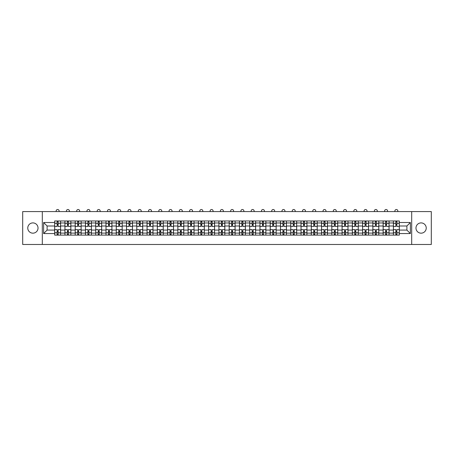 <?xml version="1.0" encoding="UTF-8"?>
<svg xmlns="http://www.w3.org/2000/svg" width="454" height="454" viewBox="0 0 454 454"><rect width="100%" height="100%" fill="white"/><g stroke="black" fill="none" stroke-linecap="round" stroke-linejoin="round"><path stroke-width="0.68" d="M421.102 222.903A5.13 5.13 0 0 0 415.972 228.039A5.13 5.13 0 0 0 421.102 233.169A5.13 5.13 0 0 0 426.232 228.039A5.13 5.13 0 0 0 421.102 222.903M32.898 222.903A5.13 5.13 0 0 0 27.768 228.039A5.13 5.13 0 0 0 32.898 233.169A5.13 5.13 0 0 0 38.028 228.039A5.13 5.13 0 0 0 32.898 222.903M411.693 244.485L431.3 244.485L431.3 211.587L22.7 211.587L22.7 244.485L411.693 244.485L411.693 211.587M64.939 235.11L64.939 222.971L60.598 222.971L60.598 235.11M60.598 222.971L60.598 220.962M64.939 222.971L64.939 220.962M70.864 220.962L70.864 235.11M75.205 235.11L75.205 220.962M81.13 220.962L81.13 235.11M85.471 235.11L85.471 220.962M91.39 220.962L91.39 235.11M95.737 235.11L95.737 220.962M101.656 220.962L101.656 235.11M105.998 235.11L105.998 220.962M111.922 220.962L111.922 235.11M116.264 235.11L116.264 220.962M122.183 220.962L122.183 235.11M126.53 235.11L126.53 220.962M132.449 220.962L132.449 235.11M136.79 235.11L136.79 220.962M142.715 220.962L142.715 235.11M147.056 235.11L147.056 220.962M152.981 220.962L152.981 235.11M157.322 235.11L157.322 220.962M163.241 220.962L163.241 235.11M167.583 235.11L167.583 220.962M173.507 220.962L173.507 235.11M177.849 235.11L177.849 220.962M183.774 220.962L183.774 235.11M188.115 235.11L188.115 220.962M194.034 220.962L194.034 235.11M198.381 235.11L198.381 220.962M204.3 220.962L204.3 235.11M208.641 235.11L208.641 220.962M214.566 220.962L214.566 235.11M218.907 235.11L218.907 220.962M224.826 220.962L224.826 235.11M229.174 235.11L229.174 220.962M235.093 220.962L235.093 235.11M239.434 235.11L239.434 220.962M245.359 220.962L245.359 235.11M249.7 235.11L249.7 220.962M255.619 220.962L255.619 235.11M259.966 235.11L259.966 220.962M265.885 220.962L265.885 235.11M270.226 235.11L270.226 220.962M276.151 220.962L276.151 235.11M280.493 235.11L280.493 220.962M286.417 220.962L286.417 235.11M290.759 235.11L290.759 220.962M296.678 220.962L296.678 235.11M301.019 235.11L301.019 220.962M306.944 220.962L306.944 235.11M311.285 235.11L311.285 220.962M317.21 220.962L317.21 235.11M321.551 235.11L321.551 220.962M327.47 220.962L327.47 235.11M331.817 235.11L331.817 220.962M337.736 220.962L337.736 235.11M342.078 235.11L342.078 220.962M348.002 220.962L348.002 235.11M352.344 235.11L352.344 220.962M358.263 220.962L358.263 235.11M362.61 235.11L362.61 220.962M368.529 220.962L368.529 235.11M372.87 235.11L372.87 220.962M378.795 220.962L378.795 235.11M383.136 235.11L383.136 220.962M389.061 220.962L389.061 235.11M393.402 235.11L393.402 220.962M393.402 230.076L389.061 230.076M383.136 230.076L378.795 230.076M372.87 230.076L368.529 230.076M362.61 230.076L358.263 230.076M352.344 230.076L348.002 230.076M342.078 230.076L337.736 230.076M331.817 230.076L327.47 230.076M321.551 230.076L317.21 230.076M311.285 230.076L306.944 230.076M301.019 230.076L296.678 230.076M290.759 230.076L286.417 230.076M280.493 230.076L276.151 230.076M270.226 230.076L265.885 230.076M259.966 230.076L255.619 230.076M249.7 230.076L245.359 230.076M239.434 230.076L235.093 230.076M229.174 230.076L224.826 230.076M218.907 230.076L214.566 230.076M208.641 230.076L204.3 230.076M198.381 230.076L194.034 230.076M188.115 230.076L183.774 230.076M177.849 230.076L173.507 230.076M167.583 230.076L163.241 230.076M157.322 230.076L152.981 230.076M147.056 230.076L142.715 230.076M136.79 230.076L132.449 230.076M126.53 230.076L122.183 230.076M116.264 230.076L111.922 230.076M105.998 230.076L101.656 230.076M95.737 230.076L91.39 230.076M85.471 230.076L81.13 230.076M75.205 230.076L70.864 230.076M64.939 230.076L60.598 230.076M393.402 225.996L389.061 225.996M383.136 225.996L378.795 225.996M372.87 225.996L368.529 225.996M362.61 225.996L358.263 225.996M352.344 225.996L348.002 225.996M342.078 225.996L337.736 225.996M331.817 225.996L327.47 225.996M321.551 225.996L317.21 225.996M311.285 225.996L306.944 225.996M301.019 225.996L296.678 225.996M290.759 225.996L286.417 225.996M280.493 225.996L276.151 225.996M270.226 225.996L265.885 225.996M259.966 225.996L255.619 225.996M249.7 225.996L245.359 225.996M239.434 225.996L235.093 225.996M229.174 225.996L224.826 225.996M218.907 225.996L214.566 225.996M208.641 225.996L204.3 225.996M198.381 225.996L194.034 225.996M188.115 225.996L183.774 225.996M177.849 225.996L173.507 225.996M167.583 225.996L163.241 225.996M157.322 225.996L152.981 225.996M147.056 225.996L142.715 225.996M136.79 225.996L132.449 225.996M126.53 225.996L122.183 225.996M116.264 225.996L111.922 225.996M105.998 225.996L101.656 225.996M95.737 225.996L91.39 225.996M85.471 225.996L81.13 225.996M75.205 225.996L70.864 225.996M64.939 225.996L60.598 225.996M47.108 230.076L54.679 230.076L54.679 225.996L47.108 225.996L47.108 230.076L43.624 233.566L43.624 222.511L54.679 222.511L54.679 225.996M399.321 225.996L399.321 230.076L406.892 230.076L406.892 225.996L399.321 225.996L399.321 220.962L54.679 220.962L54.679 222.511M399.321 222.511L410.376 222.511L410.376 233.566L399.321 233.566L399.321 230.076M54.679 230.076L54.679 235.11L399.321 235.11L399.321 233.566M54.679 233.566L43.624 233.566M42.307 244.485L42.307 211.587M58.163 234.122L57.113 234.122M57.113 221.949L58.163 221.949M68.429 234.122L67.374 234.122M67.374 221.949L68.429 221.949M78.695 234.122L77.64 234.122M77.64 221.949L78.695 221.949M88.956 234.122L87.906 234.122M87.906 221.949L88.956 221.949M99.222 234.122L98.172 234.122M98.172 221.949L99.222 221.949M109.488 234.122L108.432 234.122M108.432 221.949L109.488 221.949M119.748 234.122L118.698 234.122M118.698 221.949L119.748 221.949M130.014 234.122L128.964 234.122M128.964 221.949L130.014 221.949M140.28 234.122L139.225 234.122M139.225 221.949L140.28 221.949M150.546 234.122L149.491 234.122M149.491 221.949L150.546 221.949M160.807 234.122L159.757 234.122M159.757 221.949L160.807 221.949M171.073 234.122L170.017 234.122M170.017 221.949L171.073 221.949M181.339 234.122L180.283 234.122M180.283 221.949L181.339 221.949M191.599 234.122L190.549 234.122M190.549 221.949L191.599 221.949M201.865 234.122L200.816 234.122M200.816 221.949L201.865 221.949M212.132 234.122L211.076 234.122M211.076 221.949L212.132 221.949M222.392 234.122L221.342 234.122M221.342 221.949L222.392 221.949M232.658 234.122L231.608 234.122M231.608 221.949L232.658 221.949M242.924 234.122L241.868 234.122M241.868 221.949L242.924 221.949M253.184 234.122L252.135 234.122M252.135 221.949L253.184 221.949M263.451 234.122L262.401 234.122M262.401 221.949L263.451 221.949M273.717 234.122L272.661 234.122M272.661 221.949L273.717 221.949M283.983 234.122L282.927 234.122M282.927 221.949L283.983 221.949M294.243 234.122L293.193 234.122M293.193 221.949L294.243 221.949M304.509 234.122L303.454 234.122M303.454 221.949L304.509 221.949M314.775 234.122L313.72 234.122M313.72 221.949L314.775 221.949M325.036 234.122L323.986 234.122M323.986 221.949L325.036 221.949M335.302 234.122L334.252 234.122M334.252 221.949L335.302 221.949M345.568 234.122L344.512 234.122M344.512 221.949L345.568 221.949M355.828 234.122L354.778 234.122M354.778 221.949L355.828 221.949M366.094 234.122L365.044 234.122M365.044 221.949L366.094 221.949M376.36 234.122L375.305 234.122M375.305 221.949L376.36 221.949M386.626 234.122L385.571 234.122M385.571 221.949L386.626 221.949M396.887 234.122L395.837 234.122M395.837 221.949L396.887 221.949M43.624 222.511L47.108 225.996M406.892 230.076L410.376 233.566M406.892 225.996L410.376 222.511M60.564 235.11L60.564 226.489L58.163 226.489L58.163 220.962M57.113 220.962L57.113 226.489L54.713 226.489L54.713 220.962M59.116 211.587L59.116 210.996A1.481 1.481 0 0 0 57.641 209.515A1.481 1.481 0 0 0 56.16 210.996L56.16 211.587M60.564 226.489L60.564 220.962M54.713 235.11L54.713 229.582L57.113 229.582L57.113 235.11M58.163 235.11L58.163 229.582L60.564 229.582M57.113 225.042L58.163 225.042M54.713 229.582L54.713 226.489M58.163 231.029L57.113 231.029M58.163 234.253L57.113 234.253M57.113 231.886L58.163 231.886M58.163 224.185L57.113 224.185M57.113 221.819L58.163 221.819M70.83 235.11L70.83 226.489L68.429 226.489L68.429 220.962M67.374 220.962L67.374 226.489L64.973 226.489L64.973 220.962M69.383 211.587L69.383 210.996A1.481 1.481 0 0 0 67.901 209.515A1.481 1.481 0 0 0 66.42 210.996L66.42 211.587M70.83 226.489L70.83 220.962M64.973 235.11L64.973 229.582L67.374 229.582L67.374 235.11M68.429 235.11L68.429 229.582L70.83 229.582M67.374 225.042L68.429 225.042M64.973 229.582L64.973 226.489M68.429 231.029L67.374 231.029M68.429 234.253L67.374 234.253M67.374 231.886L68.429 231.886M68.429 224.185L67.374 224.185M67.374 221.819L68.429 221.819M81.096 235.11L81.096 226.489L78.695 226.489L78.695 220.962M77.64 220.962L77.64 226.489L75.239 226.489L75.239 220.962M79.649 211.587L79.649 210.996A1.481 1.481 0 0 0 78.167 209.515A1.481 1.481 0 0 0 76.686 210.996L76.686 211.587M81.096 226.489L81.096 220.962M75.239 235.11L75.239 229.582L77.64 229.582L77.64 235.11M78.695 235.11L78.695 229.582L81.096 229.582M77.64 225.042L78.695 225.042M75.239 229.582L75.239 226.489M78.695 231.029L77.64 231.029M78.695 234.253L77.64 234.253M77.64 231.886L78.695 231.886M78.695 224.185L77.64 224.185M77.64 221.819L78.695 221.819M91.362 235.11L91.362 226.489L88.956 226.489L88.956 220.962M87.906 220.962L87.906 226.489L85.505 226.489L85.505 220.962M89.909 211.587L89.909 210.996A1.481 1.481 0 0 0 88.434 209.515A1.481 1.481 0 0 0 86.952 210.996L86.952 211.587M91.362 226.489L91.362 220.962M85.505 235.11L85.505 229.582L87.906 229.582L87.906 235.11M88.956 235.11L88.956 229.582L91.362 229.582M87.906 225.042L88.956 225.042M85.505 229.582L85.505 226.489M88.956 231.029L87.906 231.029M88.956 234.253L87.906 234.253M87.906 231.886L88.956 231.886M88.956 224.185L87.906 224.185M87.906 221.819L88.956 221.819M101.622 235.11L101.622 226.489L99.222 226.489L99.222 220.962M98.172 220.962L98.172 226.489L95.766 226.489L95.766 220.962M100.175 211.587L100.175 210.996A1.481 1.481 0 0 0 98.694 209.515A1.481 1.481 0 0 0 97.213 210.996L97.213 211.587M101.622 226.489L101.622 220.962M95.766 235.11L95.766 229.582L98.172 229.582L98.172 235.11M99.222 235.11L99.222 229.582L101.622 229.582M98.172 225.042L99.222 225.042M95.766 229.582L95.766 226.489M99.222 231.029L98.172 231.029M99.222 234.253L98.172 234.253M98.172 231.886L99.222 231.886M99.222 224.185L98.172 224.185M98.172 221.819L99.222 221.819M111.888 235.11L111.888 226.489L109.488 226.489L109.488 220.962M108.432 220.962L108.432 226.489L106.032 226.489L106.032 220.962M110.441 211.587L110.441 210.996A1.481 1.481 0 0 0 108.96 209.515A1.481 1.481 0 0 0 107.479 210.996L107.479 211.587M111.888 226.489L111.888 220.962M106.032 235.11L106.032 229.582L108.432 229.582L108.432 235.11M109.488 235.11L109.488 229.582L111.888 229.582M108.432 225.042L109.488 225.042M106.032 229.582L106.032 226.489M109.488 231.029L108.432 231.029M109.488 234.253L108.432 234.253M108.432 231.886L109.488 231.886M109.488 224.185L108.432 224.185M108.432 221.819L109.488 221.819M122.154 235.11L122.154 226.489L119.748 226.489L119.748 220.962M118.698 220.962L118.698 226.489L116.298 226.489L116.298 220.962M120.707 211.587L120.707 210.996A1.481 1.481 0 0 0 119.226 209.515A1.481 1.481 0 0 0 117.745 210.996L117.745 211.587M122.154 226.489L122.154 220.962M116.298 235.11L116.298 229.582L118.698 229.582L118.698 235.11M119.748 235.11L119.748 229.582L122.154 229.582M118.698 225.042L119.748 225.042M116.298 229.582L116.298 226.489M119.748 231.029L118.698 231.029M119.748 234.253L118.698 234.253M118.698 231.886L119.748 231.886M119.748 224.185L118.698 224.185M118.698 221.819L119.748 221.819M132.415 235.11L132.415 226.489L130.014 226.489L130.014 220.962M128.964 220.962L128.964 226.489L126.558 226.489L126.558 220.962M130.968 211.587L130.968 210.996A1.481 1.481 0 0 0 129.486 209.515A1.481 1.481 0 0 0 128.011 210.996L128.011 211.587M132.415 226.489L132.415 220.962M126.558 235.11L126.558 229.582L128.964 229.582L128.964 235.11M130.014 235.11L130.014 229.582L132.415 229.582M128.964 225.042L130.014 225.042M126.558 229.582L126.558 226.489M130.014 231.029L128.964 231.029M130.014 234.253L128.964 234.253M128.964 231.886L130.014 231.886M130.014 224.185L128.964 224.185M128.964 221.819L130.014 221.819M142.681 235.11L142.681 226.489L140.28 226.489L140.28 220.962M139.225 220.962L139.225 226.489L136.824 226.489L136.824 220.962M141.234 211.587L141.234 210.996A1.481 1.481 0 0 0 139.753 209.515A1.481 1.481 0 0 0 138.271 210.996L138.271 211.587M142.681 226.489L142.681 220.962M136.824 235.11L136.824 229.582L139.225 229.582L139.225 235.11M140.28 235.11L140.28 229.582L142.681 229.582M139.225 225.042L140.28 225.042M136.824 229.582L136.824 226.489M140.28 231.029L139.225 231.029M140.28 234.253L139.225 234.253M139.225 231.886L140.28 231.886M140.28 224.185L139.225 224.185M139.225 221.819L140.28 221.819M152.947 235.11L152.947 226.489L150.546 226.489L150.546 220.962M149.491 220.962L149.491 226.489L147.09 226.489L147.09 220.962M151.5 211.587L151.5 210.996A1.481 1.481 0 0 0 150.019 209.515A1.481 1.481 0 0 0 148.537 210.996L148.537 211.587M152.947 226.489L152.947 220.962M147.09 235.11L147.09 229.582L149.491 229.582L149.491 235.11M150.546 235.11L150.546 229.582L152.947 229.582M149.491 225.042L150.546 225.042M147.09 229.582L147.09 226.489M150.546 231.029L149.491 231.029M150.546 234.253L149.491 234.253M149.491 231.886L150.546 231.886M150.546 224.185L149.491 224.185M149.491 221.819L150.546 221.819M163.207 235.11L163.207 226.489L160.807 226.489L160.807 220.962M159.757 220.962L159.757 226.489L157.356 226.489L157.356 220.962M161.76 211.587L161.76 210.996A1.481 1.481 0 0 0 160.279 209.515A1.481 1.481 0 0 0 158.804 210.996L158.804 211.587M163.207 226.489L163.207 220.962M157.356 235.11L157.356 229.582L159.757 229.582L159.757 235.11M160.807 235.11L160.807 229.582L163.207 229.582M159.757 225.042L160.807 225.042M157.356 229.582L157.356 226.489M160.807 231.029L159.757 231.029M160.807 234.253L159.757 234.253M159.757 231.886L160.807 231.886M160.807 224.185L159.757 224.185M159.757 221.819L160.807 221.819M173.473 235.11L173.473 226.489L171.073 226.489L171.073 220.962M170.017 220.962L170.017 226.489L167.617 226.489L167.617 220.962M172.026 211.587L172.026 210.996A1.481 1.481 0 0 0 170.545 209.515A1.481 1.481 0 0 0 169.064 210.996L169.064 211.587M173.473 226.489L173.473 220.962M167.617 235.11L167.617 229.582L170.017 229.582L170.017 235.11M171.073 235.11L171.073 229.582L173.473 229.582M170.017 225.042L171.073 225.042M167.617 229.582L167.617 226.489M171.073 231.029L170.017 231.029M171.073 234.253L170.017 234.253M170.017 231.886L171.073 231.886M171.073 224.185L170.017 224.185M170.017 221.819L171.073 221.819M183.739 235.11L183.739 226.489L181.339 226.489L181.339 220.962M180.283 220.962L180.283 226.489L177.883 226.489L177.883 220.962M182.292 211.587L182.292 210.996A1.481 1.481 0 0 0 180.811 209.515A1.481 1.481 0 0 0 179.33 210.996L179.33 211.587M183.739 226.489L183.739 220.962M177.883 235.11L177.883 229.582L180.283 229.582L180.283 235.11M181.339 235.11L181.339 229.582L183.739 229.582M180.283 225.042L181.339 225.042M177.883 229.582L177.883 226.489M181.339 231.029L180.283 231.029M181.339 234.253L180.283 234.253M180.283 231.886L181.339 231.886M181.339 224.185L180.283 224.185M180.283 221.819L181.339 221.819M194.006 235.11L194.006 226.489L191.599 226.489L191.599 220.962M190.549 220.962L190.549 226.489L188.149 226.489L188.149 220.962M192.553 211.587L192.553 210.996A1.481 1.481 0 0 0 191.077 209.515A1.481 1.481 0 0 0 189.596 210.996L189.596 211.587M194.006 226.489L194.006 220.962M188.149 235.11L188.149 229.582L190.549 229.582L190.549 235.11M191.599 235.11L191.599 229.582L194.006 229.582M190.549 225.042L191.599 225.042M188.149 229.582L188.149 226.489M191.599 231.029L190.549 231.029M191.599 234.253L190.549 234.253M190.549 231.886L191.599 231.886M191.599 224.185L190.549 224.185M190.549 221.819L191.599 221.819M204.266 235.11L204.266 226.489L201.865 226.489L201.865 220.962M200.816 220.962L200.816 226.489L198.409 226.489L198.409 220.962M202.819 211.587L202.819 210.996A1.481 1.481 0 0 0 201.338 209.515A1.481 1.481 0 0 0 199.856 210.996L199.856 211.587M204.266 226.489L204.266 220.962M198.409 235.11L198.409 229.582L200.816 229.582L200.816 235.11M201.865 235.11L201.865 229.582L204.266 229.582M200.816 225.042L201.865 225.042M198.409 229.582L198.409 226.489M201.865 231.029L200.816 231.029M201.865 234.253L200.816 234.253M200.816 231.886L201.865 231.886M201.865 224.185L200.816 224.185M200.816 221.819L201.865 221.819M214.532 235.11L214.532 226.489L212.132 226.489L212.132 220.962M211.076 220.962L211.076 226.489L208.675 226.489L208.675 220.962M213.085 211.587L213.085 210.996A1.481 1.481 0 0 0 211.604 209.515A1.481 1.481 0 0 0 210.123 210.996L210.123 211.587M214.532 226.489L214.532 220.962M208.675 235.11L208.675 229.582L211.076 229.582L211.076 235.11M212.132 235.11L212.132 229.582L214.532 229.582M211.076 225.042L212.132 225.042M208.675 229.582L208.675 226.489M212.132 231.029L211.076 231.029M212.132 234.253L211.076 234.253M211.076 231.886L212.132 231.886M212.132 224.185L211.076 224.185M211.076 221.819L212.132 221.819M224.798 235.11L224.798 226.489L222.392 226.489L222.392 220.962M221.342 220.962L221.342 226.489L218.942 226.489L218.942 220.962M223.351 211.587L223.351 210.996A1.481 1.481 0 0 0 221.87 209.515A1.481 1.481 0 0 0 220.389 210.996L220.389 211.587M224.798 226.489L224.798 220.962M218.942 235.11L218.942 229.582L221.342 229.582L221.342 235.11M222.392 235.11L222.392 229.582L224.798 229.582M221.342 225.042L222.392 225.042M218.942 229.582L218.942 226.489M222.392 231.029L221.342 231.029M222.392 234.253L221.342 234.253M221.342 231.886L222.392 231.886M222.392 224.185L221.342 224.185M221.342 221.819L222.392 221.819M235.059 235.11L235.059 226.489L232.658 226.489L232.658 220.962M231.608 220.962L231.608 226.489L229.202 226.489L229.202 220.962M233.611 211.587L233.611 210.996A1.481 1.481 0 0 0 232.13 209.515A1.481 1.481 0 0 0 230.649 210.996L230.649 211.587M235.059 226.489L235.059 220.962M229.202 235.11L229.202 229.582L231.608 229.582L231.608 235.11M232.658 235.11L232.658 229.582L235.059 229.582M231.608 225.042L232.658 225.042M229.202 229.582L229.202 226.489M232.658 231.029L231.608 231.029M232.658 234.253L231.608 234.253M231.608 231.886L232.658 231.886M232.658 224.185L231.608 224.185M231.608 221.819L232.658 221.819M245.325 235.11L245.325 226.489L242.924 226.489L242.924 220.962M241.868 220.962L241.868 226.489L239.468 226.489L239.468 220.962M243.877 211.587L243.877 210.996A1.481 1.481 0 0 0 242.396 209.515A1.481 1.481 0 0 0 240.915 210.996L240.915 211.587M245.325 226.489L245.325 220.962M239.468 235.11L239.468 229.582L241.868 229.582L241.868 235.11M242.924 235.11L242.924 229.582L245.325 229.582M241.868 225.042L242.924 225.042M239.468 229.582L239.468 226.489M242.924 231.029L241.868 231.029M242.924 234.253L241.868 234.253M241.868 231.886L242.924 231.886M242.924 224.185L241.868 224.185M241.868 221.819L242.924 221.819M255.591 235.11L255.591 226.489L253.184 226.489L253.184 220.962M252.135 220.962L252.135 226.489L249.734 226.489L249.734 220.962M254.144 211.587L254.144 210.996A1.481 1.481 0 0 0 252.662 209.515A1.481 1.481 0 0 0 251.181 210.996L251.181 211.587M255.591 226.489L255.591 220.962M249.734 235.11L249.734 229.582L252.135 229.582L252.135 235.11M253.184 235.11L253.184 229.582L255.591 229.582M252.135 225.042L253.184 225.042M249.734 229.582L249.734 226.489M253.184 231.029L252.135 231.029M253.184 234.253L252.135 234.253M252.135 231.886L253.184 231.886M253.184 224.185L252.135 224.185M252.135 221.819L253.184 221.819M265.851 235.11L265.851 226.489L263.451 226.489L263.451 220.962M262.401 220.962L262.401 226.489L259.994 226.489L259.994 220.962M264.404 211.587L264.404 210.996A1.481 1.481 0 0 0 262.923 209.515A1.481 1.481 0 0 0 261.447 210.996L261.447 211.587M265.851 226.489L265.851 220.962M259.994 235.11L259.994 229.582L262.401 229.582L262.401 235.11M263.451 235.11L263.451 229.582L265.851 229.582M262.401 225.042L263.451 225.042M259.994 229.582L259.994 226.489M263.451 231.029L262.401 231.029M263.451 234.253L262.401 234.253M262.401 231.886L263.451 231.886M263.451 224.185L262.401 224.185M262.401 221.819L263.451 221.819M276.117 235.11L276.117 226.489L273.717 226.489L273.717 220.962M272.661 220.962L272.661 226.489L270.261 226.489L270.261 220.962M274.67 211.587L274.67 210.996A1.481 1.481 0 0 0 273.189 209.515A1.481 1.481 0 0 0 271.708 210.996L271.708 211.587M276.117 226.489L276.117 220.962M270.261 235.11L270.261 229.582L272.661 229.582L272.661 235.11M273.717 235.11L273.717 229.582L276.117 229.582M272.661 225.042L273.717 225.042M270.261 229.582L270.261 226.489M273.717 231.029L272.661 231.029M273.717 234.253L272.661 234.253M272.661 231.886L273.717 231.886M273.717 224.185L272.661 224.185M272.661 221.819L273.717 221.819M286.383 235.11L286.383 226.489L283.983 226.489L283.983 220.962M282.927 220.962L282.927 226.489L280.527 226.489L280.527 220.962M284.936 211.587L284.936 210.996A1.481 1.481 0 0 0 283.455 209.515A1.481 1.481 0 0 0 281.974 210.996L281.974 211.587M286.383 226.489L286.383 220.962M280.527 235.11L280.527 229.582L282.927 229.582L282.927 235.11M283.983 235.11L283.983 229.582L286.383 229.582M282.927 225.042L283.983 225.042M280.527 229.582L280.527 226.489M283.983 231.029L282.927 231.029M283.983 234.253L282.927 234.253M282.927 231.886L283.983 231.886M283.983 224.185L282.927 224.185M282.927 221.819L283.983 221.819M296.644 235.11L296.644 226.489L294.243 226.489L294.243 220.962M293.193 220.962L293.193 226.489L290.793 226.489L290.793 220.962M295.196 211.587L295.196 210.996A1.481 1.481 0 0 0 293.721 209.515A1.481 1.481 0 0 0 292.24 210.996L292.24 211.587M296.644 226.489L296.644 220.962M290.793 235.11L290.793 229.582L293.193 229.582L293.193 235.11M294.243 235.11L294.243 229.582L296.644 229.582M293.193 225.042L294.243 225.042M290.793 229.582L290.793 226.489M294.243 231.029L293.193 231.029M294.243 234.253L293.193 234.253M293.193 231.886L294.243 231.886M294.243 224.185L293.193 224.185M293.193 221.819L294.243 221.819M306.91 235.11L306.91 226.489L304.509 226.489L304.509 220.962M303.454 220.962L303.454 226.489L301.053 226.489L301.053 220.962M305.463 211.587L305.463 210.996A1.481 1.481 0 0 0 303.981 209.515A1.481 1.481 0 0 0 302.5 210.996L302.5 211.587M306.91 226.489L306.91 220.962M301.053 235.11L301.053 229.582L303.454 229.582L303.454 235.11M304.509 235.11L304.509 229.582L306.91 229.582M303.454 225.042L304.509 225.042M301.053 229.582L301.053 226.489M304.509 231.029L303.454 231.029M304.509 234.253L303.454 234.253M303.454 231.886L304.509 231.886M304.509 224.185L303.454 224.185M303.454 221.819L304.509 221.819M317.176 235.11L317.176 226.489L314.775 226.489L314.775 220.962M313.72 220.962L313.72 226.489L311.319 226.489L311.319 220.962M315.729 211.587L315.729 210.996A1.481 1.481 0 0 0 314.247 209.515A1.481 1.481 0 0 0 312.766 210.996L312.766 211.587M317.176 226.489L317.176 220.962M311.319 235.11L311.319 229.582L313.72 229.582L313.72 235.11M314.775 235.11L314.775 229.582L317.176 229.582M313.72 225.042L314.775 225.042M311.319 229.582L311.319 226.489M314.775 231.029L313.72 231.029M314.775 234.253L313.72 234.253M313.72 231.886L314.775 231.886M314.775 224.185L313.72 224.185M313.72 221.819L314.775 221.819M327.442 235.11L327.442 226.489L325.036 226.489L325.036 220.962M323.986 220.962L323.986 226.489L321.585 226.489L321.585 220.962M325.989 211.587L325.989 210.996A1.481 1.481 0 0 0 324.514 209.515A1.481 1.481 0 0 0 323.032 210.996L323.032 211.587M327.442 226.489L327.442 220.962M321.585 235.11L321.585 229.582L323.986 229.582L323.986 235.11M325.036 235.11L325.036 229.582L327.442 229.582M323.986 225.042L325.036 225.042M321.585 229.582L321.585 226.489M325.036 231.029L323.986 231.029M325.036 234.253L323.986 234.253M323.986 231.886L325.036 231.886M325.036 224.185L323.986 224.185M323.986 221.819L325.036 221.819M337.702 235.11L337.702 226.489L335.302 226.489L335.302 220.962M334.252 220.962L334.252 226.489L331.846 226.489L331.846 220.962M336.255 211.587L336.255 210.996A1.481 1.481 0 0 0 334.774 209.515A1.481 1.481 0 0 0 333.293 210.996L333.293 211.587M337.702 226.489L337.702 220.962M331.846 235.11L331.846 229.582L334.252 229.582L334.252 235.11M335.302 235.11L335.302 229.582L337.702 229.582M334.252 225.042L335.302 225.042M331.846 229.582L331.846 226.489M335.302 231.029L334.252 231.029M335.302 234.253L334.252 234.253M334.252 231.886L335.302 231.886M335.302 224.185L334.252 224.185M334.252 221.819L335.302 221.819M347.968 235.11L347.968 226.489L345.568 226.489L345.568 220.962M344.512 220.962L344.512 226.489L342.112 226.489L342.112 220.962M346.521 211.587L346.521 210.996A1.481 1.481 0 0 0 345.04 209.515A1.481 1.481 0 0 0 343.559 210.996L343.559 211.587M347.968 226.489L347.968 220.962M342.112 235.11L342.112 229.582L344.512 229.582L344.512 235.11M345.568 235.11L345.568 229.582L347.968 229.582M344.512 225.042L345.568 225.042M342.112 229.582L342.112 226.489M345.568 231.029L344.512 231.029M345.568 234.253L344.512 234.253M344.512 231.886L345.568 231.886M345.568 224.185L344.512 224.185M344.512 221.819L345.568 221.819M358.234 235.11L358.234 226.489L355.828 226.489L355.828 220.962M354.778 220.962L354.778 226.489L352.378 226.489L352.378 220.962M356.787 211.587L356.787 210.996A1.481 1.481 0 0 0 355.306 209.515A1.481 1.481 0 0 0 353.825 210.996L353.825 211.587M358.234 226.489L358.234 220.962M352.378 235.11L352.378 229.582L354.778 229.582L354.778 235.11M355.828 235.11L355.828 229.582L358.234 229.582M354.778 225.042L355.828 225.042M352.378 229.582L352.378 226.489M355.828 231.029L354.778 231.029M355.828 234.253L354.778 234.253M354.778 231.886L355.828 231.886M355.828 224.185L354.778 224.185M354.778 221.819L355.828 221.819M368.495 235.11L368.495 226.489L366.094 226.489L366.094 220.962M365.044 220.962L365.044 226.489L362.638 226.489L362.638 220.962M367.048 211.587L367.048 210.996A1.481 1.481 0 0 0 365.566 209.515A1.481 1.481 0 0 0 364.091 210.996L364.091 211.587M368.495 226.489L368.495 220.962M362.638 235.11L362.638 229.582L365.044 229.582L365.044 235.11M366.094 235.11L366.094 229.582L368.495 229.582M365.044 225.042L366.094 225.042M362.638 229.582L362.638 226.489M366.094 231.029L365.044 231.029M366.094 234.253L365.044 234.253M365.044 231.886L366.094 231.886M366.094 224.185L365.044 224.185M365.044 221.819L366.094 221.819M378.761 235.11L378.761 226.489L376.36 226.489L376.36 220.962M375.305 220.962L375.305 226.489L372.904 226.489L372.904 220.962M377.314 211.587L377.314 210.996A1.481 1.481 0 0 0 375.833 209.515A1.481 1.481 0 0 0 374.351 210.996L374.351 211.587M378.761 226.489L378.761 220.962M372.904 235.11L372.904 229.582L375.305 229.582L375.305 235.11M376.36 235.11L376.36 229.582L378.761 229.582M375.305 225.042L376.36 225.042M372.904 229.582L372.904 226.489M376.36 231.029L375.305 231.029M376.36 234.253L375.305 234.253M375.305 231.886L376.36 231.886M376.36 224.185L375.305 224.185M375.305 221.819L376.36 221.819M389.027 235.11L389.027 226.489L386.626 226.489L386.626 220.962M385.571 220.962L385.571 226.489L383.17 226.489L383.17 220.962M387.58 211.587L387.58 210.996A1.481 1.481 0 0 0 386.099 209.515A1.481 1.481 0 0 0 384.617 210.996L384.617 211.587M389.027 226.489L389.027 220.962M383.17 235.11L383.17 229.582L385.571 229.582L385.571 235.11M386.626 235.11L386.626 229.582L389.027 229.582M385.571 225.042L386.626 225.042M383.17 229.582L383.17 226.489M386.626 231.029L385.571 231.029M386.626 234.253L385.571 234.253M385.571 231.886L386.626 231.886M386.626 224.185L385.571 224.185M385.571 221.819L386.626 221.819M399.287 235.11L399.287 226.489L396.887 226.489L396.887 220.962M395.837 220.962L395.837 226.489L393.436 226.489L393.436 220.962M397.84 211.587L397.84 210.996A1.481 1.481 0 0 0 396.359 209.515A1.481 1.481 0 0 0 394.884 210.996L394.884 211.587M399.287 226.489L399.287 220.962M393.436 235.11L393.436 229.582L395.837 229.582L395.837 235.11M396.887 235.11L396.887 229.582L399.287 229.582M395.837 225.042L396.887 225.042M393.436 229.582L393.436 226.489M396.887 231.029L395.837 231.029M396.887 234.253L395.837 234.253M395.837 231.886L396.887 231.886M396.887 224.185L395.837 224.185M395.837 221.819L396.887 221.819M383.136 222.971L378.795 222.971M372.87 222.971L368.529 222.971M362.61 222.971L358.263 222.971M352.344 222.971L348.002 222.971M342.078 222.971L337.736 222.971M331.817 222.971L327.47 222.971M321.551 222.971L317.21 222.971M311.285 222.971L306.944 222.971M301.019 222.971L296.678 222.971M290.759 222.971L286.417 222.971M280.493 222.971L276.151 222.971M270.226 222.971L265.885 222.971M259.966 222.971L255.619 222.971M249.7 222.971L245.359 222.971M239.434 222.971L235.093 222.971M229.174 222.971L224.826 222.971M218.907 222.971L214.566 222.971M208.641 222.971L204.3 222.971M198.381 222.971L194.034 222.971M188.115 222.971L183.774 222.971M177.849 222.971L173.507 222.971M167.583 222.971L163.241 222.971M157.322 222.971L152.981 222.971M147.056 222.971L142.715 222.971M136.79 222.971L132.449 222.971M126.53 222.971L122.183 222.971M116.264 222.971L111.922 222.971M105.998 222.971L101.656 222.971M95.737 222.971L91.39 222.971M85.471 222.971L81.13 222.971M75.205 222.971L70.864 222.971M393.402 222.971L389.061 222.971M383.136 233.101L378.795 233.101M372.87 233.101L368.529 233.101M362.61 233.101L358.263 233.101M352.344 233.101L348.002 233.101M342.078 233.101L337.736 233.101M331.817 233.101L327.47 233.101M321.551 233.101L317.21 233.101M311.285 233.101L306.944 233.101M301.019 233.101L296.678 233.101M290.759 233.101L286.417 233.101M280.493 233.101L276.151 233.101M270.226 233.101L265.885 233.101M259.966 233.101L255.619 233.101M249.7 233.101L245.359 233.101M239.434 233.101L235.093 233.101M229.174 233.101L224.826 233.101M218.907 233.101L214.566 233.101M208.641 233.101L204.3 233.101M198.381 233.101L194.034 233.101M188.115 233.101L183.774 233.101M177.849 233.101L173.507 233.101M167.583 233.101L163.241 233.101M157.322 233.101L152.981 233.101M147.056 233.101L142.715 233.101M136.79 233.101L132.449 233.101M126.53 233.101L122.183 233.101M116.264 233.101L111.922 233.101M105.998 233.101L101.656 233.101M95.737 233.101L91.39 233.101M85.471 233.101L81.13 233.101M75.205 233.101L70.864 233.101M64.939 233.101L60.598 233.101M393.402 233.101L389.061 233.101M60.564 223.232L58.163 223.232M57.113 223.232L54.713 223.232M57.113 223.323L54.713 223.323M57.113 232.754L54.713 232.754M57.113 232.84L54.713 232.84M60.564 232.84L58.163 232.84M60.564 223.323L58.163 223.323M60.564 232.754L58.163 232.754M70.83 223.232L68.429 223.232M67.374 223.232L64.973 223.232M67.374 223.323L64.973 223.323M67.374 232.754L64.973 232.754M67.374 232.84L64.973 232.84M70.83 232.84L68.429 232.84M70.83 223.323L68.429 223.323M70.83 232.754L68.429 232.754M81.096 223.232L78.695 223.232M77.64 223.232L75.239 223.232M77.64 223.323L75.239 223.323M77.64 232.754L75.239 232.754M77.64 232.84L75.239 232.84M81.096 232.84L78.695 232.84M81.096 223.323L78.695 223.323M81.096 232.754L78.695 232.754M91.362 223.232L88.956 223.232M87.906 223.232L85.505 223.232M87.906 223.323L85.505 223.323M87.906 232.754L85.505 232.754M87.906 232.84L85.505 232.84M91.362 232.84L88.956 232.84M91.362 223.323L88.956 223.323M91.362 232.754L88.956 232.754M101.622 223.232L99.222 223.232M98.172 223.232L95.766 223.232M98.172 223.323L95.766 223.323M98.172 232.754L95.766 232.754M98.172 232.84L95.766 232.84M101.622 232.84L99.222 232.84M101.622 223.323L99.222 223.323M101.622 232.754L99.222 232.754M111.888 223.232L109.488 223.232M108.432 223.232L106.032 223.232M108.432 223.323L106.032 223.323M108.432 232.754L106.032 232.754M108.432 232.84L106.032 232.84M111.888 232.84L109.488 232.84M111.888 223.323L109.488 223.323M111.888 232.754L109.488 232.754M122.154 223.232L119.748 223.232M118.698 223.232L116.298 223.232M118.698 223.323L116.298 223.323M118.698 232.754L116.298 232.754M118.698 232.84L116.298 232.84M122.154 232.84L119.748 232.84M122.154 223.323L119.748 223.323M122.154 232.754L119.748 232.754M132.415 223.232L130.014 223.232M128.964 223.232L126.558 223.232M128.964 223.323L126.558 223.323M128.964 232.754L126.558 232.754M128.964 232.84L126.558 232.84M132.415 232.84L130.014 232.84M132.415 223.323L130.014 223.323M132.415 232.754L130.014 232.754M142.681 223.232L140.28 223.232M139.225 223.232L136.824 223.232M139.225 223.323L136.824 223.323M139.225 232.754L136.824 232.754M139.225 232.84L136.824 232.84M142.681 232.84L140.28 232.84M142.681 223.323L140.28 223.323M142.681 232.754L140.28 232.754M152.947 223.232L150.546 223.232M149.491 223.232L147.09 223.232M149.491 223.323L147.09 223.323M149.491 232.754L147.09 232.754M149.491 232.84L147.09 232.84M152.947 232.84L150.546 232.84M152.947 223.323L150.546 223.323M152.947 232.754L150.546 232.754M163.207 223.232L160.807 223.232M159.757 223.232L157.356 223.232M159.757 223.323L157.356 223.323M159.757 232.754L157.356 232.754M159.757 232.84L157.356 232.84M163.207 232.84L160.807 232.84M163.207 223.323L160.807 223.323M163.207 232.754L160.807 232.754M173.473 223.232L171.073 223.232M170.017 223.232L167.617 223.232M170.017 223.323L167.617 223.323M170.017 232.754L167.617 232.754M170.017 232.84L167.617 232.84M173.473 232.84L171.073 232.84M173.473 223.323L171.073 223.323M173.473 232.754L171.073 232.754M183.739 223.232L181.339 223.232M180.283 223.232L177.883 223.232M180.283 223.323L177.883 223.323M180.283 232.754L177.883 232.754M180.283 232.84L177.883 232.84M183.739 232.84L181.339 232.84M183.739 223.323L181.339 223.323M183.739 232.754L181.339 232.754M194.006 223.232L191.599 223.232M190.549 223.232L188.149 223.232M190.549 223.323L188.149 223.323M190.549 232.754L188.149 232.754M190.549 232.84L188.149 232.84M194.006 232.84L191.599 232.84M194.006 223.323L191.599 223.323M194.006 232.754L191.599 232.754M204.266 223.232L201.865 223.232M200.816 223.232L198.409 223.232M200.816 223.323L198.409 223.323M200.816 232.754L198.409 232.754M200.816 232.84L198.409 232.84M204.266 232.84L201.865 232.84M204.266 223.323L201.865 223.323M204.266 232.754L201.865 232.754M214.532 223.232L212.132 223.232M211.076 223.232L208.675 223.232M211.076 223.323L208.675 223.323M211.076 232.754L208.675 232.754M211.076 232.84L208.675 232.84M214.532 232.84L212.132 232.84M214.532 223.323L212.132 223.323M214.532 232.754L212.132 232.754M224.798 223.232L222.392 223.232M221.342 223.232L218.942 223.232M221.342 223.323L218.942 223.323M221.342 232.754L218.942 232.754M221.342 232.84L218.942 232.84M224.798 232.84L222.392 232.84M224.798 223.323L222.392 223.323M224.798 232.754L222.392 232.754M235.059 223.232L232.658 223.232M231.608 223.232L229.202 223.232M231.608 223.323L229.202 223.323M231.608 232.754L229.202 232.754M231.608 232.84L229.202 232.84M235.059 232.84L232.658 232.84M235.059 223.323L232.658 223.323M235.059 232.754L232.658 232.754M245.325 223.232L242.924 223.232M241.868 223.232L239.468 223.232M241.868 223.323L239.468 223.323M241.868 232.754L239.468 232.754M241.868 232.84L239.468 232.84M245.325 232.84L242.924 232.84M245.325 223.323L242.924 223.323M245.325 232.754L242.924 232.754M255.591 223.232L253.184 223.232M252.135 223.232L249.734 223.232M252.135 223.323L249.734 223.323M252.135 232.754L249.734 232.754M252.135 232.84L249.734 232.84M255.591 232.84L253.184 232.84M255.591 223.323L253.184 223.323M255.591 232.754L253.184 232.754M265.851 223.232L263.451 223.232M262.401 223.232L259.994 223.232M262.401 223.323L259.994 223.323M262.401 232.754L259.994 232.754M262.401 232.84L259.994 232.84M265.851 232.84L263.451 232.84M265.851 223.323L263.451 223.323M265.851 232.754L263.451 232.754M276.117 223.232L273.717 223.232M272.661 223.232L270.261 223.232M272.661 223.323L270.261 223.323M272.661 232.754L270.261 232.754M272.661 232.84L270.261 232.84M276.117 232.84L273.717 232.84M276.117 223.323L273.717 223.323M276.117 232.754L273.717 232.754M286.383 223.232L283.983 223.232M282.927 223.232L280.527 223.232M282.927 223.323L280.527 223.323M282.927 232.754L280.527 232.754M282.927 232.84L280.527 232.84M286.383 232.84L283.983 232.84M286.383 223.323L283.983 223.323M286.383 232.754L283.983 232.754M296.644 223.232L294.243 223.232M293.193 223.232L290.793 223.232M293.193 223.323L290.793 223.323M293.193 232.754L290.793 232.754M293.193 232.84L290.793 232.84M296.644 232.84L294.243 232.84M296.644 223.323L294.243 223.323M296.644 232.754L294.243 232.754M306.91 223.232L304.509 223.232M303.454 223.232L301.053 223.232M303.454 223.323L301.053 223.323M303.454 232.754L301.053 232.754M303.454 232.84L301.053 232.84M306.91 232.84L304.509 232.84M306.91 223.323L304.509 223.323M306.91 232.754L304.509 232.754M317.176 223.232L314.775 223.232M313.72 223.232L311.319 223.232M313.72 223.323L311.319 223.323M313.72 232.754L311.319 232.754M313.72 232.84L311.319 232.84M317.176 232.84L314.775 232.84M317.176 223.323L314.775 223.323M317.176 232.754L314.775 232.754M327.442 223.232L325.036 223.232M323.986 223.232L321.585 223.232M323.986 223.323L321.585 223.323M323.986 232.754L321.585 232.754M323.986 232.84L321.585 232.84M327.442 232.84L325.036 232.84M327.442 223.323L325.036 223.323M327.442 232.754L325.036 232.754M337.702 223.232L335.302 223.232M334.252 223.232L331.846 223.232M334.252 223.323L331.846 223.323M334.252 232.754L331.846 232.754M334.252 232.84L331.846 232.84M337.702 232.84L335.302 232.84M337.702 223.323L335.302 223.323M337.702 232.754L335.302 232.754M347.968 223.232L345.568 223.232M344.512 223.232L342.112 223.232M344.512 223.323L342.112 223.323M344.512 232.754L342.112 232.754M344.512 232.84L342.112 232.84M347.968 232.84L345.568 232.84M347.968 223.323L345.568 223.323M347.968 232.754L345.568 232.754M358.234 223.232L355.828 223.232M354.778 223.232L352.378 223.232M354.778 223.323L352.378 223.323M354.778 232.754L352.378 232.754M354.778 232.84L352.378 232.84M358.234 232.84L355.828 232.84M358.234 223.323L355.828 223.323M358.234 232.754L355.828 232.754M368.495 223.232L366.094 223.232M365.044 223.232L362.638 223.232M365.044 223.323L362.638 223.323M365.044 232.754L362.638 232.754M365.044 232.84L362.638 232.84M368.495 232.84L366.094 232.84M368.495 223.323L366.094 223.323M368.495 232.754L366.094 232.754M378.761 223.232L376.36 223.232M375.305 223.232L372.904 223.232M375.305 223.323L372.904 223.323M375.305 232.754L372.904 232.754M375.305 232.84L372.904 232.84M378.761 232.84L376.36 232.84M378.761 223.323L376.36 223.323M378.761 232.754L376.36 232.754M389.027 223.232L386.626 223.232M385.571 223.232L383.17 223.232M385.571 223.323L383.17 223.323M385.571 232.754L383.17 232.754M385.571 232.84L383.17 232.84M389.027 232.84L386.626 232.84M389.027 223.323L386.626 223.323M389.027 232.754L386.626 232.754M399.287 223.232L396.887 223.232M395.837 223.232L393.436 223.232M395.837 223.323L393.436 223.323M395.837 232.754L393.436 232.754M395.837 232.84L393.436 232.84M399.287 232.84L396.887 232.84M399.287 223.323L396.887 223.323M399.287 232.754L396.887 232.754"/></g></svg>
